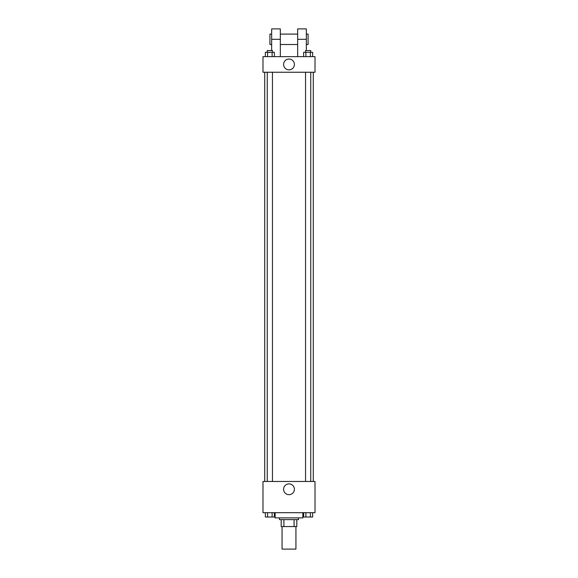 <?xml version="1.0" encoding="UTF-8"?>
<svg xmlns="http://www.w3.org/2000/svg" width="578" height="578" viewBox="0 0 578 578"><rect width="100%" height="100%" fill="white"/><g stroke="black" fill="none" stroke-linecap="round" stroke-linejoin="round"><path stroke-width="0.87" d="M282.064 526.558L282.064 549.1L295.936 549.1L295.936 526.558M294.086 519.622L294.086 526.558L281.197 526.558L281.197 519.622M294.086 526.558L296.803 526.558L296.803 519.622L296.803 526.558M298.537 517.888L298.537 519.622L279.463 519.622L279.463 517.888M283.914 519.622L283.914 526.558M275.128 512.686L275.128 517.888L302.872 517.888L302.872 512.686M315.01 512.686L262.99 512.686L262.99 481.474L315.01 481.474L315.01 512.686M294.397 489.277A5.397 5.397 0 0 1 286.298 493.952A5.397 5.397 0 0 1 286.298 484.602A5.397 5.397 0 0 1 294.397 489.277M313.276 72.25L313.276 481.474M305.545 481.474L305.545 72.25M272.455 72.25L272.455 481.474M315.01 72.25L262.99 72.25L262.99 56.644L315.01 56.644L315.01 72.25L262.99 72.25M312.647 512.686L312.647 517.021L303.638 517.021L303.638 512.686M310.393 512.686L310.393 517.021M305.892 512.686L305.892 517.021M310.747 517.021L305.545 517.035M274.362 512.686L274.362 517.021L265.353 517.021L265.353 512.686M272.108 512.686L272.108 517.021M267.607 512.686L267.607 517.021M272.455 517.021L267.253 517.035M312.647 56.644L312.647 52.309L303.638 52.309L303.638 56.644M310.393 52.309L310.393 56.644M305.892 52.309L305.892 56.644M305.545 52.309L305.545 50.575L310.747 50.575L310.747 52.309M274.362 56.644L274.362 52.309L265.353 52.309L265.353 56.644M272.108 52.309L272.108 56.644M267.607 52.309L267.607 56.644M267.253 52.309L267.253 50.575L272.455 50.575L272.455 52.309M283.603 64.447A5.397 5.397 0 0 1 291.702 59.772A5.397 5.397 0 0 1 291.702 69.122A5.397 5.397 0 0 1 283.603 64.447M297.67 56.644L297.67 39.304L306.34 39.304L306.34 28.9L297.67 28.9L297.67 39.304M297.67 34.102L280.33 34.102M271.66 50.575L271.66 39.304L280.33 39.304L280.33 56.644M280.33 39.304L280.33 28.9L271.66 28.9L271.66 39.304M306.34 50.575L306.34 39.304M306.34 44.506L308.074 44.506L308.074 34.102L306.34 34.102M271.66 34.102L269.926 34.102L269.926 44.506L271.66 44.506M264.724 72.25L264.724 481.474M310.747 481.474L310.747 72.25M267.253 72.25L267.253 481.474M297.67 44.506L280.33 44.506"/></g></svg>
